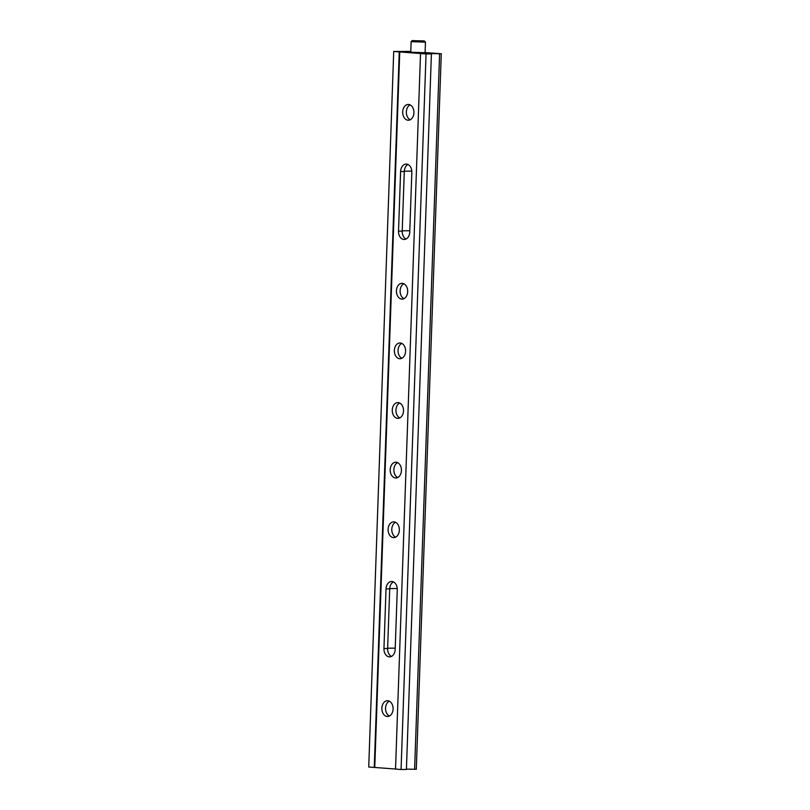 <?xml version="1.0" encoding="UTF-8"?>
<svg xmlns="http://www.w3.org/2000/svg" width="810" height="810" viewBox="0 0 810 810"><rect width="100%" height="100%" fill="white"/><g stroke="black" fill="none" stroke-linecap="round" stroke-linejoin="round"><path stroke-width="1.21" d="M413.049 40.652L424.298 40.915L413.049 40.652M424.298 40.915L425.452 42.16L411.136 41.644L410.751 52.579M410.791 51.405L393.711 51.465L426.05 53.956L431.406 53.916L425.25 53.44L441.268 53.754L425.088 52.549M400.606 171.538A7.887 5.619 89.5 0 1 406.154 164.086A7.887 5.619 89.5 0 1 411.834 172.398L409.759 232.024A7.887 5.619 89.5 0 1 404.21 239.476A7.887 5.619 89.5 0 1 398.52 231.164L400.606 171.538L404.291 171.507A7.887 5.619 89.5 0 1 407.997 164.501M404.291 171.507L402.205 231.133A7.887 5.619 89.5 0 0 406.043 239.031M410.204 119.769A7.887 5.619 89.5 0 1 406.367 111.871A7.887 5.619 89.5 0 1 410.083 104.875M402.692 111.901A7.887 5.619 89.5 0 1 408.23 104.46A7.887 5.619 89.5 0 1 413.92 112.772A7.887 5.619 89.5 0 1 408.372 120.224A7.887 5.619 89.5 0 1 402.692 111.901M406.428 769.125L416.289 769.297L441.268 53.754M420.522 53.531L395.533 769.075L401.061 769.5L406.417 769.449L431.406 53.916M393.711 51.465L368.732 767.009L395.533 769.034M425.088 52.711L410.761 52.215M439.597 53.774L414.609 769.308M426.05 53.956L401.061 769.5M381.864 708.193A7.887 5.619 89.5 0 1 387.413 700.741A7.887 5.619 89.5 0 1 393.093 709.054A7.887 5.619 89.5 0 1 387.544 716.506A7.887 5.619 89.5 0 1 381.864 708.193M395.179 649.428A7.887 5.619 89.5 0 1 389.63 656.88A7.887 5.619 89.5 0 1 383.95 648.557L386.026 588.931A7.887 5.619 89.5 0 1 391.574 581.479A7.887 5.619 89.5 0 1 397.264 589.801L395.179 649.428M388.111 529.305A7.887 5.619 89.5 0 1 393.66 521.853A7.887 5.619 89.5 0 1 399.34 530.165A7.887 5.619 89.5 0 1 393.792 537.617A7.887 5.619 89.5 0 1 388.111 529.305M390.197 469.678A7.887 5.619 89.5 0 1 395.736 462.226A7.887 5.619 89.5 0 1 401.426 470.539A7.887 5.619 89.5 0 1 395.877 477.991A7.887 5.619 89.5 0 1 390.197 469.678M392.273 410.052A7.887 5.619 89.5 0 1 397.821 402.6A7.887 5.619 89.5 0 1 403.512 410.913A7.887 5.619 89.5 0 1 397.963 418.365A7.887 5.619 89.5 0 1 392.273 410.052M394.359 350.416A7.887 5.619 89.5 0 1 399.907 342.974A7.887 5.619 89.5 0 1 405.587 351.287A7.887 5.619 89.5 0 1 400.039 358.739A7.887 5.619 89.5 0 1 394.359 350.416M396.444 290.79A7.887 5.619 89.5 0 1 401.983 283.338A7.887 5.619 89.5 0 1 407.673 291.661A7.887 5.619 89.5 0 1 402.125 299.103A7.887 5.619 89.5 0 1 396.444 290.79M399.745 51.891L374.757 767.434M386.026 588.931L389.711 588.9L387.625 648.526A7.887 5.619 89.5 0 0 391.473 656.424M399.249 51.891L374.26 767.434M403.967 298.657A7.887 5.619 89.5 0 1 400.12 290.76A7.887 5.619 89.5 0 1 403.836 283.763M401.882 358.283A7.887 5.619 89.5 0 1 398.044 350.386A7.887 5.619 89.5 0 1 401.75 343.389M399.796 417.909A7.887 5.619 89.5 0 1 395.958 410.012A7.887 5.619 89.5 0 1 399.664 403.016M397.72 477.546A7.887 5.619 89.5 0 1 393.873 469.648A7.887 5.619 89.5 0 1 397.589 462.642M395.634 537.172A7.887 5.619 89.5 0 1 391.797 529.274A7.887 5.619 89.5 0 1 395.503 522.278M389.711 588.9A7.887 5.619 89.5 0 1 393.417 581.904M389.387 716.05A7.887 5.619 89.5 0 1 385.55 708.163A7.887 5.619 89.5 0 1 389.256 701.156M387.646 648.213L395.219 648.142M389.731 588.576L397.234 588.516M402.216 230.809L409.799 230.749M404.301 171.183L411.804 171.112M398.52 231.164L402.205 231.133M383.95 648.557L387.625 648.526M425.452 42.16L425.078 53.075M412.371 40.5L411.136 41.644"/></g></svg>
